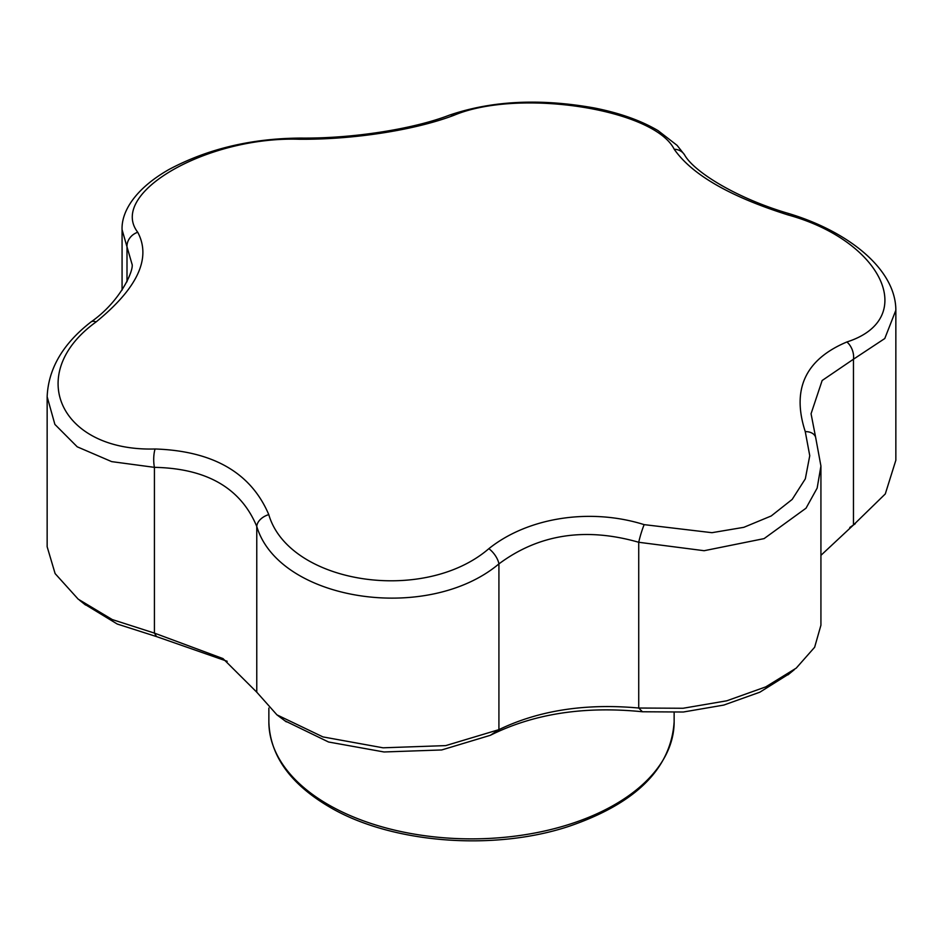 <?xml version="1.0" encoding="UTF-8"?>
<svg xmlns="http://www.w3.org/2000/svg" width="943" height="943" viewBox="0 0 943 943"><rect width="100%" height="100%" fill="white"/><g stroke="black" fill="none" stroke-linecap="round" stroke-linejoin="round"><path stroke-width="1.41" d="M227.192 661.291L156.538 636.596L117.262 624.042L84.092 603.862M789.503 673.608L759.846 692.197L723.764 705.081L683.333 712.012L642.442 711.765C584.271 705.883 533.585 713.721 490.372 735.292L441.701 749.956L384.013 751.972L328.541 742L284.986 720.865M454.137 115.223C415.12 130.122 352.871 139.8 298.837 139.246C206.812 136.346 107.75 193.35 137.737 232.261C151.505 258.158 137.643 288.039 96.115 321.917C24.188 373.676 60.104 451.732 155.088 448.986C213.13 450.943 251.027 472.82 268.779 514.619C288.876 583.646 423.855 604.746 488.863 548.661C527.88 517.401 590.129 507.64 644.163 524.638L711.941 532.689L743.815 527.326L771.221 515.962L792.179 499.413L805.322 478.844L809.754 455.705L805.263 431.623C791.495 389.318 805.357 359.436 846.885 341.967C918.812 318.97 882.896 240.995 787.912 214.898C729.87 196.533 691.973 174.655 674.221 149.265C654.124 108.987 519.145 87.994 454.137 115.223A14.475 9.678 -110.5 0 0 449.245 115.211C412.798 129.215 352.116 138.668 300.605 138.079C251.451 138.409 207.59 148.876 169.021 169.469C135.957 188.258 121.317 211.02 122.071 229.691L126.999 246.83A14.475 12.695 -32 0 1 137.737 232.261M642.442 711.765L638.729 708.028L638.729 542.272C585.379 527.019 538.771 534.233 498.918 563.902C427.226 624.007 279.045 600.856 256.767 526.442C240.783 488.073 206.67 468.376 154.428 467.351L111.663 461.622L77.232 446.817L54.883 424.397L47.15 396.755L47.15 546.751L55.118 573.592L78.198 599.159L112.276 619.575L154.428 633.107L222.996 658.591L256.767 692.186L276.936 714.853L322.942 736.907L383.058 747.811L445.756 745.607L498.918 729.646C538.854 710.385 585.462 703.172 638.729 708.028L683.062 708.264L726.782 700.802L765.763 686.881L796.222 668.127L814.634 647.263L820.929 625.197L820.929 466.042L817.157 488.097L806.029 508.194L764.089 538.618L704.138 550.712L638.729 542.272A14.475 1.568 -73.1 0 1 644.163 524.638M805.263 431.623A14.475 9.795 -20.3 0 1 815.589 437.08L811.063 413.777M298.837 139.246A14.475 4.467 -89.7 0 1 300.605 138.079M126.999 281.792L126.999 246.83L131.937 263.887C134.46 268.779 121.458 300.793 90.87 322.046A14.475 6.778 52 0 1 96.115 321.917M156.538 636.596L154.428 633.107L154.428 467.351A14.475 4.467 -89.7 0 1 155.088 448.986M47.15 396.755L47.15 396.755C48.329 368.725 62.91 343.818 90.87 322.046M674.221 149.265A14.475 12.695 -32 0 1 684.524 154.805L677.086 145.363L658.073 130.629C640.957 120.539 619.716 112.983 594.361 107.973C540.056 98.261 491.68 100.677 449.245 115.211M256.767 692.186L256.767 526.442A14.475 9.795 -20.3 0 1 268.779 514.619M787.912 214.898A14.475 1.568 -73.1 0 1 789.032 213.625C737.827 198.808 694.013 172.145 684.524 154.805M490.372 735.292L498.918 729.646L498.918 563.902A14.475 6.778 -128 0 0 488.863 548.661M846.885 341.967A14.475 9.678 69.5 0 1 853.462 359.212L822.155 380.5L811.063 413.729M895.85 310.247L884.782 338.525L853.462 359.212L853.462 524.968L885.288 493.943L895.85 460.243L895.85 310.247C895.756 269.061 848.205 231.495 789.032 213.625M820.929 555.344L853.462 524.968M328.211 804.603A202.639 116.991 0 0 0 549.05 829.97A202.639 116.991 0 0 0 674.139 721.878C670.968 768.628 635.877 803.46 568.865 826.363C493 851.505 390.426 843.219 329.213 806.819C290.055 783.727 269.946 755.414 268.861 721.878A202.639 116.991 0 0 0 328.211 804.603M268.861 708.052L268.861 721.878M674.139 712.613L674.139 721.878M820.929 466.042L815.589 437.08M122.071 290.138L122.071 229.691M79.471 600.161L85.518 604.993M276.936 714.853L286.295 721.843M794.324 669.648L787.935 674.882M855.23 523.789L849.761 527.479"/></g></svg>
